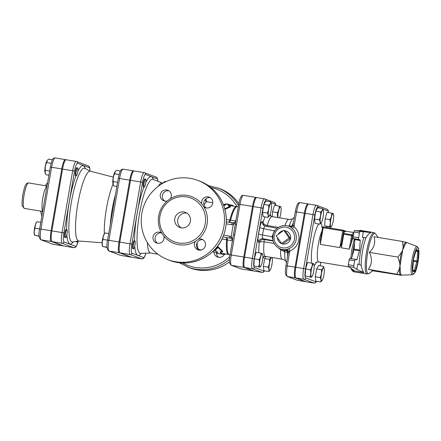 <?xml version="1.0" encoding="UTF-8"?>
<svg xmlns="http://www.w3.org/2000/svg" width="441" height="441" viewBox="0 0 441 441"><rect width="100%" height="100%" fill="white"/><g stroke="black" fill="none" stroke-linecap="round" stroke-linejoin="round"><path stroke-width="0.66" d="M241.084 268.911A9.829 1.907 -80.6 0 1 241.006 268.905A9.829 1.907 -80.6 0 1 240.935 268.883L231.42 265.317A9.829 1.907 -80.6 0 1 231.271 254.953L234.75 234.833L233.46 234.667L238.746 204.233M234.75 234.833L236.536 224.502L235.24 224.337L230.009 254.81M243.768 257.015A9.829 1.907 99.4 0 0 243.923 267.378L231.42 265.317A1.615 1.582 110.6 0 1 231.128 265.239L229.64 263.216C229.259 261.177 229.375 258.371 229.982 254.793L243.768 257.015L252.506 206.443A9.829 1.907 99.4 0 1 255.929 197.425L243.432 195.363A9.829 1.907 -80.6 0 0 240.009 204.381L238.719 204.216C239.292 200.914 240.047 198.433 240.995 196.774C241.403 195.798 242.214 195.33 243.432 195.363M253.432 270.95A9.829 1.907 99.4 0 0 253.503 270.967L240.643 268.806A1.615 1.582 110.6 0 0 240.935 268.883L253.432 270.95L243.923 267.378M253.503 270.967A9.829 1.907 99.4 0 0 253.784 270.917M289.186 237.969L281.562 243.498L276.215 235.83L283.839 230.307L289.186 237.969L290.531 238.476L282.907 244L281.562 243.498M285.184 230.808A6.698 6.565 110.6 0 1 290.531 238.476L285.184 230.808L283.839 230.307M290.531 238.476A6.698 6.565 110.6 0 1 277.466 237.622M278.216 234.38A6.698 6.565 110.6 0 1 283.161 230.797M290.558 236.365L290.58 236.525A6.417 6.29 110.6 0 1 288.392 242.368L288.271 242.473M270.074 270.179L268.674 271.529C269.275 270.206 269.076 268.745 268.078 267.152C269.324 264.688 269.776 262.086 269.423 259.352L271.171 257.362M271.48 257.412A6.659 1.295 99.4 0 0 269.352 264.291A6.659 1.295 99.4 0 0 269.594 270.405A6.659 1.295 99.4 0 0 270.146 270.09A6.659 1.295 99.4 0 0 272.003 264.06A6.659 1.295 99.4 0 0 272.185 257.748A6.659 1.295 99.4 0 0 272.08 257.511M260.074 267.191L253.845 265.857L260.074 267.191L260.631 266.524A6.659 1.295 99.4 0 0 262.489 260.488A6.659 1.295 99.4 0 0 262.671 254.181A6.659 1.295 99.4 0 0 259.981 259.815A6.659 1.295 99.4 0 0 260.631 266.524M258.608 266.64C259.551 264.429 259.694 262.086 259.043 259.611C260.471 257.583 261.105 255.422 260.94 253.134L262.412 253.68M269.297 216.035L267.896 217.385C268.497 216.062 268.299 214.602 267.301 213.009C268.547 210.544 268.999 207.943 268.646 205.208C270.096 204.2 270.741 203.058 270.592 201.785L271.408 203.604A6.659 1.295 99.4 0 0 271.083 203.147A6.659 1.295 99.4 0 0 268.519 210.517A6.659 1.295 99.4 0 0 269.368 215.947A6.659 1.295 99.4 0 0 271.226 209.916A6.659 1.295 99.4 0 0 271.408 203.604M268.674 271.529L263.911 270.746L263.316 266.37L264.666 258.569L269.423 259.352M263.316 266.37L268.078 267.152M264.666 258.569L265.846 256.486M253.845 265.857L254.281 258.823L256.177 252.346L260.94 253.134M267.301 213.009L262.538 212.226L263.134 216.603L267.896 217.385M254.281 258.823L259.043 259.611M262.538 212.226L263.883 204.426L268.646 205.208M263.883 204.426L265.829 201.002L270.592 201.785M277.499 217.507L277.29 212.606C278.723 210.578 279.357 208.417 279.192 206.123L280.658 206.675M279.671 217.865A6.659 1.295 99.4 0 0 280.697 213.736A6.659 1.295 99.4 0 0 280.923 207.176A6.659 1.295 99.4 0 0 279.004 209.447A6.659 1.295 99.4 0 0 277.791 217.556M272.235 216.641L272.527 211.818L277.29 212.606M272.527 211.818L274.429 205.341L279.192 206.123M322.046 280.559L320.646 281.909C321.246 280.581 321.048 279.125 320.05 277.532C321.296 275.063 321.743 272.466 321.395 269.732C322.845 268.723 323.49 267.582 323.341 266.309L324.157 268.128A6.659 1.295 99.4 0 0 321.654 272.753A6.659 1.295 99.4 0 0 321.566 280.779A6.659 1.295 99.4 0 0 322.117 280.47A6.659 1.295 99.4 0 0 323.975 274.434A6.659 1.295 99.4 0 0 324.157 268.128M311.412 277.334L305.183 275.994L311.412 277.334L311.969 276.661A6.659 1.295 99.4 0 0 313.827 270.631A6.659 1.295 99.4 0 0 314.003 264.319A6.659 1.295 99.4 0 0 311.318 269.958A6.659 1.295 99.4 0 0 311.969 276.661M309.946 276.783C310.888 274.572 311.032 272.229 310.376 269.754C311.809 267.726 312.443 265.565 312.278 263.271L313.744 263.823M321.213 222.804L319.813 224.155C320.414 222.826 320.216 221.371 319.218 219.778C320.464 217.314 320.916 214.712 320.563 211.978C322.013 210.969 322.658 209.828 322.509 208.554L323.325 210.374A6.659 1.295 99.4 0 0 322.999 209.916A6.659 1.295 99.4 0 0 320.436 217.286A6.659 1.295 99.4 0 0 321.285 222.716A6.659 1.295 99.4 0 0 323.143 216.685A6.659 1.295 99.4 0 0 323.325 210.374M320.646 281.909L315.883 281.121L315.287 276.744L316.632 268.944L321.395 269.732M315.287 276.744L320.05 277.532M316.632 268.944L318.578 265.521L323.341 266.309M305.183 275.994L305.613 268.966L307.515 262.489L312.278 263.271M319.218 219.778L314.455 218.995L315.05 223.372L319.813 224.155M305.613 268.966L310.376 269.754M314.455 218.995L315.8 211.195L320.563 211.978M315.8 211.195L317.746 207.772L322.509 208.554M329.41 226.641L324.648 225.858L330.877 227.192L329.41 226.641C330.353 224.43 330.496 222.088 329.846 219.612C331.274 217.584 331.908 215.423 331.742 213.13L333.209 213.681M330.877 227.192L331.434 226.52A6.659 1.295 99.4 0 0 333.247 220.743A6.659 1.295 99.4 0 0 333.473 214.183A6.659 1.295 99.4 0 0 330.739 220.07A6.659 1.295 99.4 0 0 331.434 226.52M324.648 225.858L325.083 218.824L329.846 219.612M325.083 218.824L326.979 212.347L331.742 213.13M77.859 241.194A4.035 0.783 -80.6 0 1 77.225 241.999A4.035 0.783 -80.6 0 1 77.197 241.993A4.035 0.783 -80.6 0 1 76.916 241.332M77.225 241.999L76.442 241.872A4.035 0.783 -80.6 0 1 76.414 241.861A4.035 0.783 -80.6 0 1 76.177 241.442M65.505 233.377A4.035 0.783 -80.6 0 1 66.911 229.673A4.035 0.783 -80.6 0 1 67.026 233.785A4.035 0.783 -80.6 0 1 65.593 237.638A4.035 0.783 -80.6 0 1 65.505 233.377M65.593 237.638L64.816 237.512A4.035 0.783 -80.6 0 1 64.722 233.245A4.035 0.783 -80.6 0 1 66.128 229.546L66.911 229.673M77.616 167.867A4.035 0.783 -80.6 0 1 77.688 172.045A4.035 0.783 -80.6 0 1 76.271 175.827A4.035 0.783 -80.6 0 1 76.155 171.714A4.035 0.783 -80.6 0 1 77.588 167.861A4.035 0.783 -80.6 0 1 77.616 167.867M76.271 175.827L75.494 175.694A4.035 0.783 -80.6 0 1 75.372 171.588A4.035 0.783 -80.6 0 1 76.806 167.734A4.035 0.783 -80.6 0 1 76.833 167.74M39.073 235.963L34.596 235.296L34.365 234.601A6.521 1.268 -80.6 0 1 34.58 228.173A6.521 1.268 -80.6 0 1 36.36 222.512L37.005 221.729C35.572 223.752 34.938 225.913 35.104 228.206C34.161 230.417 34.018 232.76 34.668 235.235L39.089 236.277M52.451 159.78L48.593 159.146L47.292 160.359L46.652 162.569C45.401 165.033 44.954 167.635 45.302 170.369L45.208 173.285L45.903 174.746L48.912 175.242M45.208 173.285L45.037 172.789A6.521 1.268 -80.6 0 1 45.214 166.61A6.521 1.268 -80.6 0 1 47.033 160.7L47.292 160.359M40.776 222.352L37.005 221.729M39.635 228.956L35.104 228.206M51.156 163.308L46.652 162.569M49.635 171.08L45.302 170.369M134.896 240.902A4.035 0.783 -80.6 0 1 134.968 245.075A4.035 0.783 -80.6 0 1 133.551 248.856A4.035 0.783 -80.6 0 1 133.436 244.744A4.035 0.783 -80.6 0 1 134.863 240.891A4.035 0.783 -80.6 0 1 134.896 240.902M133.551 248.856L132.769 248.724A4.035 0.783 -80.6 0 1 132.653 244.617A4.035 0.783 -80.6 0 1 134.086 240.764A4.035 0.783 -80.6 0 1 134.114 240.769M107.031 247.18L102.549 246.508L102.318 245.819A6.521 1.268 -80.6 0 1 102.538 239.391A6.521 1.268 -80.6 0 1 104.313 233.73L104.958 232.942C103.525 234.97 102.896 237.131 103.062 239.424C102.114 241.635 101.97 243.978 102.626 246.453L107.047 247.489M108.734 233.565L104.958 232.942M107.593 240.174L103.062 239.424M145.635 183.34A4.035 0.783 -80.6 0 1 144.229 187.039A4.035 0.783 -80.6 0 1 144.113 182.932A4.035 0.783 -80.6 0 1 145.541 179.079A4.035 0.783 -80.6 0 1 145.635 183.34M144.229 187.039L143.446 186.912A4.035 0.783 -80.6 0 1 143.331 182.8A4.035 0.783 -80.6 0 1 144.764 178.947L145.541 179.079M120.41 170.998L116.551 170.358L115.25 171.577L114.605 173.782C113.359 176.251 112.907 178.853 113.26 181.582L113.166 184.503L113.855 185.959L116.871 186.46M113.166 184.503L112.995 184.007A6.521 1.268 -80.6 0 1 113.172 177.822A6.521 1.268 -80.6 0 1 114.991 171.913L115.25 171.577M119.109 174.526L114.605 173.782M117.587 182.298L113.26 181.582M225.423 253.9A25.016 4.862 -80.6 0 1 224.177 254.507L221.558 254.06A25.016 4.862 -80.6 0 1 220.153 251.684L222.496 252.07L218.041 247.456L214.684 250.78L217.027 251.166A25.016 4.862 99.4 0 0 218.438 253.547L216.366 253.217L216.492 252.428L217.54 252.599M218.041 247.456L218.245 246.866L214.866 250.064L214.684 250.78M218.245 246.866L222.677 251.348L222.496 252.07M220.572 251.75A24.211 4.702 99.4 0 0 221.696 253.266L221.558 254.06M221.696 253.266L229.088 254.567A24.288 4.719 -80.6 0 1 227.347 239.926L232.55 240.902M224.304 253.718L224.177 254.507M226.95 204.277L224.866 204.029L224.739 204.712M223.598 205.153L224.938 205.374A25.016 4.862 -80.6 0 1 226.768 204.227L229.888 204.74A25.016 4.862 99.4 0 0 228.063 205.886L230.406 206.272L224.734 208.731M233.311 206.123A25.016 4.862 99.4 0 0 232.677 205.319L230.07 204.789A25.016 4.862 99.4 0 0 229.888 204.74M224.717 209.392L230.329 207.033L230.406 206.272M236.04 220.478L235.819 220.958L230.582 220.197A24.288 4.719 -80.6 0 1 236.993 206.675L229.761 205.539A24.211 4.702 99.4 0 0 228.614 205.98M229.937 205.567L230.07 204.789M232.55 205.997L232.677 205.319M65.808 159.791L65.384 159.631A10.176 1.979 99.4 0 0 65.307 159.609A10.176 1.979 99.4 0 0 61.768 168.942L51.09 230.759A10.176 1.979 99.4 0 0 51.244 241.486L62.87 245.846A10.176 1.979 99.4 0 0 62.947 245.869A10.176 1.979 99.4 0 0 63.228 245.819M41.162 211.189L42.562 212.022M254.358 271.099A9.829 1.907 -80.6 0 1 254.286 271.094A9.829 1.907 -80.6 0 1 254.214 271.077L244.7 267.511A9.829 1.907 -80.6 0 1 244.551 257.147L253.288 206.57A9.829 1.907 -80.6 0 1 256.712 197.557L264.523 198.847A9.829 1.907 99.4 0 0 261.1 207.86L262.963 208.229A8.214 1.593 -80.6 0 1 265.879 200.71L267.301 201.245M308.397 204.073L307.967 203.913A10.137 1.968 99.4 0 0 307.895 203.891A10.137 1.968 99.4 0 0 304.367 213.19L295.051 267.136A10.137 1.968 99.4 0 0 295.205 277.819L305.354 281.628A10.137 1.968 99.4 0 0 305.426 281.645A10.137 1.968 99.4 0 0 305.707 281.595M306.28 281.782A10.137 1.968 -80.6 0 1 306.208 281.777A10.137 1.968 -80.6 0 1 306.131 281.755L295.983 277.951A10.137 1.968 -80.6 0 1 295.828 267.263L305.15 213.317A10.137 1.968 -80.6 0 1 308.678 204.023L316.489 205.313A10.137 1.968 99.4 0 0 312.961 214.607L314.819 214.976A8.522 1.654 -80.6 0 1 317.851 207.176L320.745 208.262M63.802 246.001A10.176 1.979 -80.6 0 1 63.724 245.995A10.176 1.979 -80.6 0 1 63.653 245.973L52.021 241.613A10.176 1.979 -80.6 0 1 51.867 230.886L62.545 169.074A10.176 1.979 -80.6 0 1 66.089 159.741L76.243 161.417A10.176 1.979 99.4 0 0 72.699 170.75L74.562 171.119A8.561 1.665 -80.6 0 1 77.605 163.28L89.231 167.646A8.561 1.665 -80.6 0 1 89.931 170.965M131.76 257.219A10.176 1.979 -80.6 0 1 131.683 257.213A10.176 1.979 -80.6 0 1 131.611 257.191L119.98 252.831A10.176 1.979 -80.6 0 1 119.825 242.103L131.842 244.149L142.52 182.337A8.561 1.665 -80.6 0 1 145.563 174.498L157.189 178.859A8.561 1.665 -80.6 0 1 157.872 181.279M145.563 174.498A1.615 1.582 110.6 0 0 144.273 172.651A10.176 1.979 99.4 0 0 144.201 172.635L134.047 170.954A10.176 1.979 -80.6 0 0 130.503 180.292L119.825 242.103M113.056 184.184A32.843 6.378 99.4 0 0 106.468 208.45A32.843 6.378 99.4 0 0 104.346 233.686M113.293 177.133L90.317 171.202A35.385 6.874 99.4 0 0 77.881 203.632A35.385 6.874 99.4 0 0 78.79 241.018L102.136 242.765M133.761 171.009L133.336 170.849A10.176 1.979 99.4 0 0 133.265 170.827A10.176 1.979 99.4 0 0 129.72 180.16L119.042 241.977A10.176 1.979 99.4 0 0 119.197 252.704L130.828 257.064A10.176 1.979 99.4 0 0 130.9 257.081A10.176 1.979 99.4 0 0 131.186 257.031M256.43 197.607L256 197.447A9.829 1.907 99.4 0 0 255.929 197.425M370.038 272.72A1.615 0.314 -80.6 0 1 369.69 273.315L369.282 273.282M353.037 269.743A20.981 4.074 99.4 0 0 353.379 270.818L363.913 272.56C362.667 271.094 361.785 268.718 361.284 265.432L357.822 263.922L356.802 269.457L353.809 267.362A1.615 0.314 -80.6 0 1 353.803 265.669L354.641 260.813A1.615 0.314 -80.6 0 1 355.203 259.336A1.615 0.314 -80.6 0 1 355.214 259.336L356.741 259.909L356.94 259.562L359.647 249.997L360.231 240.488L360.17 240.042L358.643 239.469A1.615 0.314 -80.6 0 1 358.621 237.765L359.459 232.914A1.615 0.314 -80.6 0 1 360.016 231.437L363.323 231.701L362.425 237.28L366.069 237.716C367.612 234.987 369.194 233.283 370.815 232.605L363.323 231.701M360.016 231.437L354.547 230.533L360.28 230.864L370.815 232.605M412.462 274.732C416.475 272.874 416.425 268.023 418.079 261.678A13.131 2.552 -80.6 0 1 412.473 271.496A13.131 2.552 -80.6 0 1 416.343 249.099A13.131 2.552 -80.6 0 1 418.057 261.667L418.95 251.491L418.526 248.316L417.12 246.502A14.316 2.778 99.4 0 0 411.938 260.146A14.316 2.778 99.4 0 0 412.462 274.732L401.635 275.14L400.13 274.82A1.615 1.538 151.1 0 1 401.018 274.534A16.449 3.197 -80.6 0 1 400.235 268.801L399.7 262.902A1.615 0.441 -173.9 0 1 400.599 262.924A16.449 3.197 -80.6 0 1 402.363 252.704L403.14 246.844L402.479 241.459L373.968 236.751C375.776 242.511 374.249 247.721 369.382 252.379C372.369 258.58 372.022 264.236 368.34 269.335C372.854 270.327 374.034 270.768 371.879 270.664M372.628 270.785L401.393 275.294A16.89 3.28 99.4 0 0 401.519 275.206L401.514 275.212A1.615 1.56 -121.1 0 0 401.393 275.294L401.018 274.534M400.235 268.801A1.615 1.003 0.3 0 0 399.325 268.933L400.599 262.924M402.363 252.704A1.615 0.557 13.5 0 1 401.514 252.406L403.95 247.285A16.449 3.197 -80.6 0 1 406.497 242.804A1.615 1.56 58.9 0 1 405.759 242.241L407.015 242.71M406.497 242.804L406.723 242.528L417.12 246.502M402.479 241.459L405.759 242.241A16.89 3.28 99.4 0 0 403.14 246.844A1.615 1.097 -160.1 0 0 403.95 247.285M396.85 274.043L399.325 268.933A16.89 3.28 99.4 0 0 400.13 274.82L368.34 269.335M397.892 257.086L401.514 252.406A16.89 3.28 99.4 0 0 399.7 262.902L397.892 257.086L369.382 252.379M356.94 259.562L351.455 258.713M359.647 249.997L354.178 249.099L354.04 249.893L359.509 250.791M351.471 258.658L354.04 249.893M360.17 240.042L354.702 239.138L354.762 239.584L360.231 240.488M354.178 249.099L354.762 239.584M353.379 270.818C354.272 270.835 354.492 270.708 354.035 270.443L348.34 266.458L353.809 267.362M353.803 265.669L348.335 264.765A1.615 0.314 99.4 0 0 348.34 266.458M348.335 264.765L349.173 259.914L354.641 260.813M349.735 258.432L355.203 259.336L349.746 258.437A1.615 0.314 99.4 0 0 349.735 258.432A1.615 0.314 99.4 0 0 349.173 259.914M354.702 239.138L353.18 238.564L358.643 239.469M358.621 237.765L353.153 236.867A1.615 0.314 99.4 0 0 353.18 238.564M353.153 236.867L353.991 232.01L359.459 232.914M354.547 230.533A1.615 0.314 99.4 0 0 353.991 232.01M363.913 272.56L356.802 269.457M401.685 275.14L401.393 275.294M343.76 234.21L341.406 247.848L341.654 242.682L343.258 233.388L343.76 234.21L352.502 235.681A0.805 0.744 -141.9 0 0 351.791 234.794L349.217 249.137L351.025 244.231L352.502 235.681A43.582 8.467 -80.6 0 1 353.555 234.535M343.252 233.333L341.549 243.189L339.84 247.588L342.723 230.897L345.083 231.619A44.387 8.622 99.4 0 1 346.461 231.327L353.897 232.55M353.825 232.958A44.387 8.622 99.4 0 0 351.791 234.794L343.274 233.283A44.387 8.622 -80.6 0 1 345.083 231.619M343.258 233.388L343.655 231.084A0.805 0.794 -69.4 0 0 343.01 230.158L342.723 230.897L323.198 227.677L323.479 226.933A0.805 0.794 -69.4 0 0 322.569 227.589L323.198 227.677L320.315 244.364L320.458 239.706L322.564 227.606L320.563 239.204M353.065 237.523A16.945 3.291 99.4 0 0 351.025 244.231M147.421 242.677A35.512 6.896 99.4 0 0 150.513 252.991L157.922 254.209M163.148 183.092L162.079 182.916A35.512 6.896 99.4 0 0 158.374 186.207M266.899 226.404A3.23 0.628 99.4 0 0 267.207 225.533C264.672 224.877 263.305 223.785 263.117 222.264L263.988 225.544M273.161 241.029L263.961 239.507C261.364 239.463 259.782 240.532 259.22 242.715C259.87 241.828 261.502 241.525 264.109 241.811A3.23 0.628 99.4 0 0 263.961 239.507L263.145 238.763A4.035 3.925 -47.6 0 0 258.487 242.048L259.22 242.715A24.211 4.702 99.4 0 0 258.823 252.781M273.056 240.621L263.145 238.763C262.417 238.184 262.202 236.922 262.489 234.976A4.035 0.496 10.8 0 1 258.586 233.824C257.842 238.184 257.814 240.929 258.487 242.048M272.753 236.856A2.42 0.298 8.4 0 1 272.042 236.767L262.489 234.976L263.685 228.681C264.071 226.977 264.639 226.123 265.383 226.117L263.569 225.219A4.035 3.925 132.4 0 1 262.384 221.591C261.541 221.327 260.675 223.306 259.782 227.528L258.586 233.824M265.383 226.117L277.146 228.322M275.542 229.932L274.445 230.698L272.042 236.767L272.858 239.584M274.798 230.93L263.685 228.681A4.035 0.496 10.8 0 1 259.782 227.528M278.602 248.112L280.586 249.617L280.967 249.182M286.496 262.505L285.818 261.447C285.492 260.57 284.329 259.826 282.334 259.203A20.176 3.919 99.4 0 1 280.586 249.617L284.754 251.828A2.42 2.144 113.7 0 0 283.651 250.185M285.818 261.447A22.419 4.355 -80.6 0 1 284.754 251.828L287.642 252.318A2.42 1.676 93 0 0 286.281 250.731L283.524 250.13M287.433 250.449A2.42 2.376 -69.4 0 0 287.3 250.455L286.281 250.731M287.532 256.519A25.297 4.912 99.4 0 1 287.642 252.318L288.227 252.456M288.91 226.299A2.42 2.117 78.2 0 0 289.246 225.814L288.348 226.106M291.815 226.481A2.42 1.687 102.5 0 0 292.185 226.024L289.246 225.814A22.419 4.355 -80.6 0 1 292.923 218.389C292.333 219.111 290.994 219.447 288.905 219.392A20.176 3.919 99.4 0 0 284.93 225.549M297.692 280.36A10.137 1.968 -80.6 0 1 297.614 280.36A10.137 1.968 -80.6 0 1 297.543 280.338L287.394 276.529A10.137 1.968 -80.6 0 1 287.24 265.846L289.792 251.05L288.513 252.362A2.42 1.957 75 0 0 286.215 249.578L285.762 249.876L287.3 250.455M292.389 226.029L292.185 226.024A25.297 4.912 99.4 0 1 293.447 222.253M289.869 226.668L290.139 226.845A2.42 1.996 118.9 0 0 293.226 225.086L294.004 226.696L296.556 211.9L304.367 213.19M280.393 248.961C274.087 245.852 271.717 240.891 273.282 234.083C275.548 226.9 283.602 223.934 288.894 226.294A12.105 11.868 -69.4 0 1 290.139 226.845L292.218 228.355A2.42 0.452 130.4 0 0 294.004 226.696A14.344 14.057 -69.4 0 1 289.792 251.05A2.42 0.358 68.6 0 0 288.69 248.785L286.215 249.578A12.105 11.868 -69.4 0 1 280.393 248.961L283.85 250.262M226.178 223.835L231.646 224.739A2.42 0.469 99.4 0 1 232.429 222.843A2.42 0.469 99.4 0 0 232.429 222.843L233.449 222.881A2.42 0.347 84.8 0 0 233.421 222.876A2.42 0.347 84.8 0 0 233.25 224.778L235.648 221.994M231.646 224.739L233.25 224.778A31.879 6.191 99.4 0 0 231.321 236.541L223.686 235.059M232.639 239.408L231.321 236.541A2.42 0.342 -66.1 0 0 230.875 238.372L229.921 238.085A2.42 0.469 -80.6 0 1 229.789 236.067M229.899 238.079L222.942 236.933L229.921 238.085A2.42 0.469 -80.6 0 0 229.943 238.09L230.908 238.377A2.42 0.342 -66.1 0 1 230.875 238.372L232.512 240.152M232.093 239.347L232.468 240.389M235.819 220.958L234.667 222.49M204.023 207.038L201.873 203.951A25.016 24.525 -69.4 0 0 170.336 198.748L167.271 200.969A25.016 24.525 -69.4 0 0 158.661 216.051A25.016 24.525 -69.4 0 0 161.731 233.057L163.881 236.139A25.016 24.525 -69.4 0 0 195.418 241.348L198.483 239.121A25.016 24.525 -69.4 0 0 204.023 207.038A5.65 5.54 -69.4 0 0 212.413 204.337A5.65 5.54 -69.4 0 0 203.499 198.268A5.65 5.54 -69.4 0 0 201.873 203.951M159.923 216.195A23.406 22.943 -69.4 0 0 174.36 241.85A23.406 22.943 -69.4 0 0 204.056 227.991A23.406 22.943 -69.4 0 0 190.799 198.02A23.406 22.943 -69.4 0 0 159.923 216.195M210.219 197.607A5.65 5.54 -69.4 0 0 206.333 207.965M202.937 239.75A5.65 5.54 -69.4 0 0 199.051 250.113M161.516 232.914A5.65 5.54 -69.4 0 0 157.63 243.272M168.793 190.766A5.65 5.54 -69.4 0 0 164.906 201.129M141.87 213.279A42.369 41.531 110.6 0 1 197.755 180.375A42.369 41.531 110.6 0 1 221.762 234.634A42.369 41.531 110.6 0 1 167.999 259.716A42.369 41.531 110.6 0 1 141.87 213.279M186.846 213.097A8.07 7.91 -69.4 0 0 181.295 227.898M174.768 218.648A8.07 7.91 110.6 0 1 185.413 212.38A8.07 7.91 110.6 0 1 189.983 222.711A8.07 7.91 110.6 0 1 174.768 218.648M170.336 198.748A5.65 5.54 -69.4 0 0 167.789 190.264A5.65 5.54 -69.4 0 0 160.618 193.61A5.65 5.54 -69.4 0 0 167.271 200.969M161.731 233.057A5.65 5.54 -69.4 0 0 153.341 235.759A5.65 5.54 -69.4 0 0 162.255 241.828A5.65 5.54 -69.4 0 0 163.881 236.139M195.418 241.348A5.65 5.54 -69.4 0 0 197.965 249.827A5.65 5.54 -69.4 0 0 205.137 246.486A5.65 5.54 -69.4 0 0 198.483 239.121M224.045 204.596A5.65 5.54 110.6 0 1 224.822 204.249M225.395 204.084A5.65 5.54 110.6 0 1 229.364 204.657M238.835 203.571A42.369 41.531 -69.4 0 0 219.585 188.561L208.119 185.479M179.162 262.687L189.823 267.908A42.369 41.531 -69.4 0 0 229.452 261.893M218.764 257.346A5.65 5.54 110.6 0 1 216.344 252.401M224.298 254.507A5.65 5.54 110.6 0 1 213.946 252.004M236.536 224.502L240.009 204.381L252.506 206.443M50.346 167.122L51.614 167.266A10.176 1.979 -80.6 0 1 55.153 157.933L65.307 159.609M39.673 228.934L40.936 229.083L51.614 167.266L61.768 168.942M62.87 245.846L52.716 244.171A1.615 1.582 110.6 0 1 52.424 244.094L52.793 244.193A10.176 1.979 -80.6 0 1 52.716 244.171L41.09 239.81A10.176 1.979 -80.6 0 1 40.936 229.083L51.09 230.759M52.865 244.198A10.176 1.979 -80.6 0 1 52.793 244.193L62.947 245.869M55.153 157.933C53.956 157.889 53.141 158.352 52.705 159.339C52.104 159.907 51.31 162.492 50.318 167.106L39.64 228.918C38.406 234.276 38.791 237.875 40.798 239.733A1.615 1.582 -69.4 0 0 41.09 239.81L51.244 241.486M28.604 182.938C27.314 182.976 26.443 183.467 25.991 184.41C25.126 185.154 24.046 188.698 22.75 195.038C21.929 201.543 21.813 205.263 22.397 206.201L24.398 208.422A12.91 2.508 -80.6 0 1 24.029 195.275A12.91 2.508 -80.6 0 1 28.604 182.938L47.06 185.986M47.044 186.074A12.91 2.508 99.4 0 0 42.854 197.877A12.91 2.508 99.4 0 0 42.705 211.195M264.396 270.824A8.214 1.593 -80.6 0 1 263.861 271.033L254.347 267.466A8.214 1.593 -80.6 0 1 254.225 258.806L262.963 208.229M262.748 258.591A24.211 4.702 99.4 0 0 263.977 256.557M264.98 216.906A24.211 4.702 99.4 0 0 263.117 222.264L262.384 221.591M270.669 215.996A24.211 4.702 99.4 0 0 270.261 213.995M271.044 202.651L275.393 204.277A8.214 1.593 -80.6 0 1 275.961 205.594M322.773 209.023L327.999 210.985A1.615 1.582 -69.4 0 0 327.002 209.216L316.853 205.407A1.615 1.582 110.6 0 0 316.561 205.33A10.137 1.968 99.4 0 0 316.489 205.313L316.853 205.407A1.615 1.582 110.6 0 1 317.851 207.176M305.15 213.317L312.961 214.607L303.64 268.552L305.503 268.922L314.819 214.976M115.487 194.459A34.271 6.659 99.4 0 0 112.201 209.343A34.271 6.659 99.4 0 0 110.261 224.728M72.561 241.982L72.633 241.971A37.397 7.265 -80.6 0 1 71.337 202.474A37.397 7.265 -80.6 0 1 84.788 168.319L84.727 168.291M75.979 175.777A39.707 7.712 99.4 0 0 69.27 202.044A39.707 7.712 99.4 0 0 66.641 229.629M66.834 234.783A39.707 7.712 99.4 0 0 73.278 241.877M85.367 168.616A39.707 7.712 99.4 0 0 77.77 171.538M78.134 241.15A8.561 1.665 -80.6 0 1 75.643 246.321L64.017 241.96A8.561 1.665 -80.6 0 1 63.884 232.931L74.562 171.119M118.304 178.34L119.566 178.484A10.176 1.979 -80.6 0 1 123.111 169.151L133.265 170.827M107.626 240.152L108.888 240.301L119.566 178.484L129.72 180.16M130.828 257.064L120.674 255.389A1.615 1.582 110.6 0 1 120.382 255.311L120.746 255.405A10.176 1.979 -80.6 0 1 120.674 255.389L109.043 251.028A10.176 1.979 -80.6 0 1 108.888 240.301L119.042 241.977M120.823 255.411A10.176 1.979 -80.6 0 1 120.746 255.405L130.9 257.081M123.111 169.151C121.914 169.101 121.099 169.57 120.663 170.557C120.062 171.119 119.263 173.71 118.276 178.324L107.598 240.136C106.364 245.488 106.75 249.093 108.751 250.946A1.615 1.582 -69.4 0 0 109.043 251.028L119.197 252.704M89.231 167.646A1.615 1.582 -69.4 0 0 88.239 165.877L76.607 161.516A1.615 1.582 110.6 0 1 77.605 163.28M76.315 161.434A1.615 1.582 110.6 0 1 76.607 161.516L76.243 161.417A10.176 1.979 99.4 0 1 76.315 161.434M62.545 169.074L72.699 170.75L62.027 232.561L63.884 232.931M75.643 246.321A1.615 1.582 110.6 0 1 73.807 247.655A10.176 1.979 99.4 0 0 73.879 247.671L75.202 247.429L76.337 246.254L78.173 241.144M51.867 230.886L62.027 232.561A10.176 1.979 99.4 0 0 62.175 243.289A1.615 1.582 -69.4 0 0 64.017 241.96M52.021 241.613L62.175 243.289L73.807 247.655L63.653 245.973M316.544 281.231A8.522 1.654 -80.6 0 1 315.784 281.716L305.63 277.907A8.522 1.654 -80.6 0 1 305.503 268.922M326.99 226.553L326.831 227.49M320.816 262.285L320.21 265.791M327.999 210.985A8.522 1.654 -80.6 0 1 328.617 212.617M318.744 223.978A21.791 4.234 99.4 0 0 312.779 242.93A21.791 4.234 99.4 0 0 311.737 263.183M314.207 265.625A21.791 4.234 99.4 0 0 316.379 262.285M322.134 227.413A21.791 4.234 99.4 0 0 320.877 223.223M315.784 281.716A1.615 1.582 110.6 0 1 313.942 283.045A10.137 1.968 99.4 0 0 314.02 283.067L315.337 282.824L316.699 281.259M163.832 182.717L163.914 182.227A10.49 0.397 9.8 0 1 164.796 182.216M412.66 270.217A1.615 0.314 99.4 0 0 412.782 271.11L414.766 271.854A1.615 0.314 99.4 0 0 415.163 271.16L417.732 262.389A1.615 0.314 99.4 0 0 418.007 260.802L418.592 251.293A1.615 0.314 99.4 0 0 418.47 250.4L416.486 249.656A1.615 0.314 99.4 0 0 416.089 250.35L413.52 259.121A1.615 0.314 99.4 0 0 413.245 260.708L412.66 270.217A0.805 0.369 3.5 0 0 412.682 270.14A0.805 0.369 3.5 0 0 412.666 270.057M412.363 270.261A0.805 0.794 110.6 0 1 412.782 271.11M416.067 250.51L417.555 251.067L417.616 251.513L417.026 261.022L414.154 270.928M414.766 271.854A0.805 0.794 -69.4 0 0 414.27 270.972L412.677 270.372M412.677 270.311L414.32 270.587A0.805 0.424 16.3 0 1 415.163 271.16M416.486 249.656A0.805 0.794 110.6 0 1 415.747 250.328M417.732 262.389A0.805 0.424 -163.7 0 0 416.888 261.816L413.234 261.215M413.289 260.405L417.026 261.022A0.805 0.369 3.5 0 0 418.007 260.802M418.592 251.293A0.805 0.369 -176.5 0 1 417.616 251.513L415.857 251.221M415.979 250.808L417.555 251.067A0.805 0.794 -69.4 0 0 418.47 250.4M363.913 237.456A22.596 4.388 99.4 0 0 359.195 264.523M361.14 265.372A20.981 4.074 -80.6 0 1 362.53 251.177A20.981 4.074 -80.6 0 1 365.925 237.699M367.761 252.059A20.512 3.986 -80.6 0 1 375.611 233.774L373.874 232.594A20.981 4.074 99.4 0 0 366.57 251.844A20.981 4.074 99.4 0 0 367.039 274.004L369.062 273.448A20.512 3.986 -80.6 0 1 367.761 252.059M352.254 255.989A20.981 4.074 -80.6 0 1 353.153 249.628A20.981 4.074 -80.6 0 1 354.564 242.837M359.299 230.919A20.981 4.074 -80.6 0 1 360.457 230.384L373.874 232.594M367.039 274.004L353.627 271.788A20.981 4.074 -80.6 0 1 352.15 269.126M354.244 248.068A20.981 4.074 99.4 0 0 353.936 249.755A20.981 4.074 99.4 0 0 353.743 250.901M341.406 247.848L349.217 249.137M346.102 231.305L343.159 230.202A0.805 0.805 0 0 0 343.004 230.158L323.479 226.933L342.999 230.158M320.315 244.364L339.84 247.588M315.717 262.753C315.695 262.345 316.699 262.075 318.744 261.943A16.945 3.291 -80.6 0 1 318.363 244.044A16.945 3.291 -80.6 0 1 321.941 231.123M295.828 267.263L303.64 268.552A10.137 1.968 99.4 0 0 303.794 279.241A1.615 1.582 -69.4 0 0 305.63 277.907M295.983 277.951L303.794 279.241L313.942 283.045L306.131 281.755M150.651 253.013L140.64 253.388A37.54 7.293 -80.6 0 1 139.51 213.72A37.54 7.293 -80.6 0 1 152.856 179.366L152.74 179.327M143.876 186.984A39.916 7.751 99.4 0 0 137.184 213.246A39.916 7.751 99.4 0 0 134.544 240.836M134.742 246.216A39.916 7.751 99.4 0 0 141.159 253.371M153.341 179.548A39.916 7.751 99.4 0 0 145.756 182.524M145.883 253.189A8.561 1.665 -80.6 0 1 143.601 257.538L131.969 253.173A8.561 1.665 -80.6 0 1 131.842 244.149M278.442 227.385L267.207 225.533A20.176 3.919 -80.6 0 1 272.064 216.608L270.179 215.445M282.334 259.203L265.493 256.425A20.176 3.919 -80.6 0 1 264.109 241.811L274.137 243.465M295.051 267.136L285.944 265.686L288.199 252.643C288.469 251.646 287.979 250.775 286.733 250.025A2.42 2.376 -69.4 0 0 285.762 249.876M292.218 228.355A12.034 11.791 110.6 0 1 288.69 248.785M282.56 247.848A10.49 10.286 110.6 0 1 275.013 233.19A10.49 10.286 110.6 0 1 291.027 229.458A10.49 10.286 110.6 0 1 282.56 247.848M295.205 277.819L287.394 276.529A1.615 1.582 110.6 0 1 287.102 276.452L285.603 274.44C285.393 274.319 285.084 270.526 285.944 265.686L285.977 265.702M295.294 211.757L296.556 211.9A10.137 1.968 -80.6 0 1 300.084 202.606C298.877 202.562 298.061 203.031 297.642 204.007C297.041 204.569 296.247 207.149 295.266 211.735L293.011 224.783C292.333 226.437 291.269 227.06 289.825 226.652M305.354 281.628L297.543 280.338A1.615 1.582 110.6 0 1 297.251 280.261L287.102 276.452M275.393 204.277A1.615 1.582 -69.4 0 0 274.401 202.513L264.523 198.847A9.829 1.907 99.4 0 1 264.594 198.863A1.615 1.582 110.6 0 1 265.879 200.71M253.288 206.57L261.1 207.86L252.362 258.437L254.225 258.806M244.551 257.147L252.362 258.437A9.829 1.907 99.4 0 0 252.511 268.795A1.615 1.582 -69.4 0 0 254.347 267.466M244.7 267.511L252.511 268.795L262.026 272.367A1.615 1.582 -69.4 0 0 263.861 271.033M254.214 271.077L262.026 272.367A9.829 1.907 99.4 0 0 262.097 272.384L263.437 272.125L264.606 270.857M157.189 178.859A1.615 1.582 -69.4 0 0 156.197 177.095L144.201 172.635A10.176 1.979 99.4 0 0 140.657 181.968L142.52 182.337M130.503 180.292L140.657 181.968L129.979 243.779A10.176 1.979 99.4 0 0 130.134 254.507A1.615 1.582 -69.4 0 0 131.969 253.173M143.601 257.538A1.615 1.582 110.6 0 1 141.765 258.867A10.176 1.979 99.4 0 0 141.837 258.889L143.16 258.647L144.295 257.467L145.921 253.189M119.98 252.831L130.134 254.507L141.765 258.867L131.611 257.191M166.075 181.598A9.685 0.364 -170.2 0 0 165.573 181.835M205.947 201.339A28.246 5.485 99.4 0 0 205.445 199.194M197.121 242.782A24.211 4.702 99.4 0 0 199.222 249.578L198.334 249.567M221.999 239.011L226.597 239.772A24.211 4.702 99.4 0 0 228.515 254.413M226.718 237.561A4.035 1.599 100 0 1 227.347 239.926A4.035 1.648 4.3 0 0 226.597 239.772A4.035 0.783 99.4 0 0 226.465 237.517M236.404 206.636A24.211 4.702 99.4 0 0 229.827 220.103A4.035 1.61 -165.7 0 0 230.582 220.197A4.035 1.599 98.9 0 1 229.155 222.303M212.766 202.733L207.105 201.802A24.211 4.702 99.4 0 0 204.051 205.021M228.934 222.264A4.035 0.783 99.4 0 0 229.827 220.103L226.332 219.53M232.407 222.843L226.305 221.834L233.416 222.876L234.336 222.655L235.748 221.426M199.553 181.047A42.369 41.531 110.6 0 1 223.559 235.307A42.369 41.531 110.6 0 1 169.791 260.388C189.994 268.442 214.635 257.329 222.705 237.495C227.705 225.456 227.528 213.565 222.17 201.813C217.27 191.945 209.729 185.022 199.553 181.047L197.755 180.375M229.706 256.629A40.754 39.949 110.6 0 1 182.552 262.963M210.853 187.502A40.754 39.949 110.6 0 1 237.065 206.669M238.493 205.528A42.369 41.531 -69.4 0 0 217.49 187.778M187.734 267.119A42.369 41.531 -69.4 0 0 229.447 259.402M240.643 268.806L231.128 265.239M262.671 254.181L262.483 253.625M280.923 207.176L280.735 206.62M314.003 264.319L313.821 263.768M333.473 214.183L333.286 213.626M76.806 167.734L77.588 167.861M134.086 240.764L134.863 240.891M223.3 254.369L217.06 253.338M40.798 239.733L52.424 244.094M24.398 208.422L42.661 211.437M40.528 211.085L41.845 216.151M45.241 185.689L47.645 182.591M90.466 171.24L84.788 168.319M78.945 241.029L72.633 241.971M108.751 250.946L120.382 255.311M89.981 170.987L89.738 167.894L89.286 166.753L88.239 165.877M63.724 245.995L73.879 247.671M416.15 250.157L413.509 259.22L412.688 270.631L412.28 270.228M378.13 237.44L375.611 233.774M372.865 270.609L369.062 273.448M360.457 230.384L358.55 230.858M354.316 238.994L351.863 249.468L350.727 258.597M353.627 271.788L351.383 269.638L350.997 268.315M323.479 226.933A0.805 0.805 0 0 0 322.553 227.595M318.744 261.943L349.035 266.943M328.699 212.628L328.06 210.109L327.002 209.216M327.018 226.558L326.858 227.495M320.85 262.29L320.243 265.796M322.525 227.754L321.66 226.757M314.02 283.067L306.208 281.777M162.216 182.938L152.856 179.366M265.493 256.425L263.332 256.921M288.894 226.294L289.969 226.696M305.426 281.645L297.251 280.261M276.055 205.605L275.46 203.417L274.401 202.513M262.097 272.384L254.286 271.094M294.301 217.325L292.923 218.389M288.905 219.392L272.064 216.608M307.895 203.891L300.084 202.606M157.933 181.301L157.244 177.971L156.197 177.095M163.914 182.227L164.543 181.56L166.081 181.598M206.03 198.682L206.399 201.592M199.222 249.578L201.449 249.942M212.545 251.778L217.192 252.544M229.088 254.567L229.965 254.898M236.993 206.675L238.3 206.625M223.339 204.481L225.428 204.822M207.105 201.802L205.39 200.787M171.869 240.736L174.36 241.85M167.999 259.716L169.791 260.388M141.837 258.889L131.683 257.213"/></g></svg>

